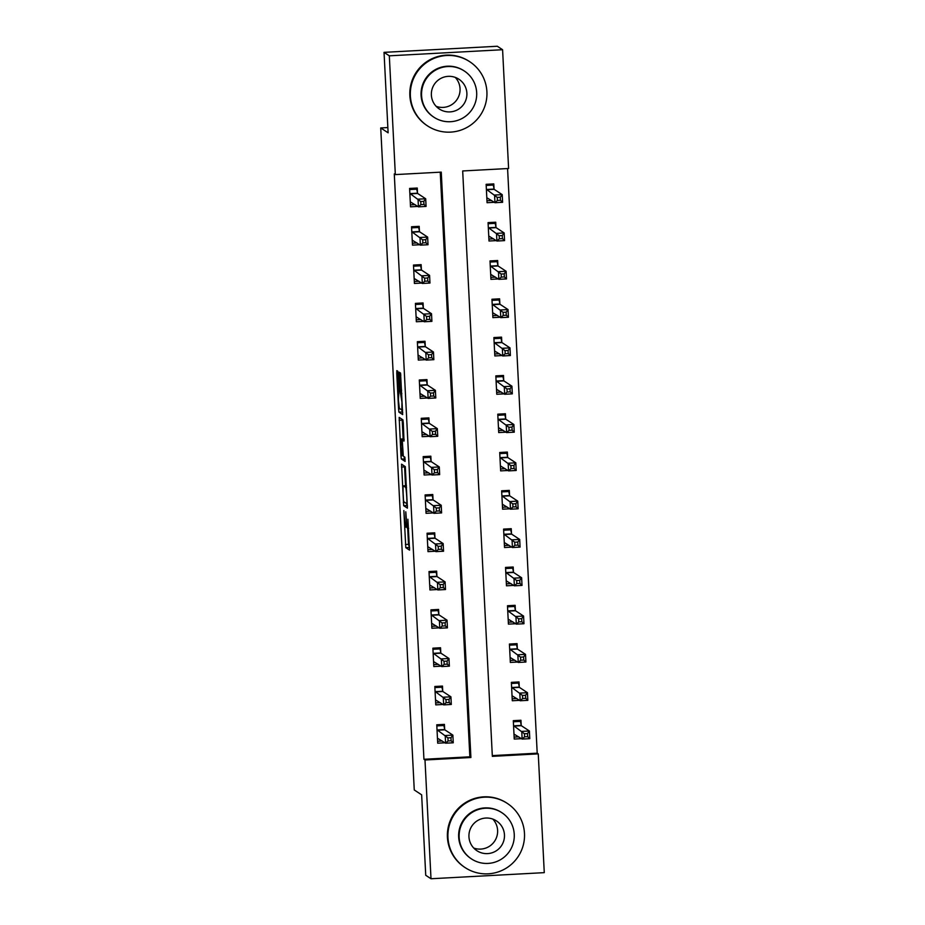 <?xml version="1.0" encoding="UTF-8"?>
<svg xmlns="http://www.w3.org/2000/svg" width="925" height="925" viewBox="0 0 925 925"><rect width="100%" height="100%" fill="white"/><g stroke="black" fill="none" stroke-linecap="round" stroke-linejoin="round"><path stroke-width="1.39" d="M403.855 510.542L405.797 547.658L409.544 550.121L407.879 519.226A9.655 0.636 -93.1 0 1 407.74 528.429A9.655 0.636 -93.1 0 1 407.705 528.418L407.393 528.21A9.655 0.636 -93.1 0 1 406.248 518.15L405.786 511.814L405.959 517.954A9.655 0.636 -93.1 0 1 405.809 527.158L405.474 526.949A9.655 0.636 -93.1 0 1 404.317 516.878L403.855 510.542M398.236 374.452L397.877 371.307L396.825 370.613L396.779 373.492L398.571 408.989L398.929 412.134L402.676 414.597L400.56 373.076L399.288 372.243L399.242 375.111L400.016 390.304L401.947 402.074L401.843 409.972L399.357 408.341L398.409 400.132L399.01 389.645L398.236 374.452M405.786 527.146A9.655 0.636 -93.1 0 0 405.809 527.158L407.069 527.088M431.004 878.75L425.731 875.281L421.65 794.829L414.261 789.962L380.73 127.951L388.118 132.807L384.037 52.355L389.321 55.824L502.587 49.719L508.6 168.489L462.685 170.963L492.343 756.361L538.257 753.875L544.27 872.645L431.004 878.75L424.991 759.992L470.906 757.506L441.26 172.119L395.333 174.594L389.321 55.824M395.333 174.594L394.281 173.9L423.939 759.286L424.991 759.992M401.566 464.177L403.67 505.697L407.416 508.149L405.3 466.639L401.566 464.177M400.941 455.771L399.184 417.395L402.93 419.858L403.288 423.002L404.017 441.063L402.479 440.069L402.433 442.936L403.312 456.164L404.884 457.204L405.104 461.413L401.3 458.916L400.941 455.771L402.572 455.678M423.939 759.286L469.854 756.812L440.242 172.177M444.671 729.362L444.416 724.379L436.773 724.795L437.698 743.18L444.983 742.787M442.728 691.056L442.485 686.072L434.831 686.477L435.756 704.873L443.04 704.48M440.797 652.749L440.543 647.754L432.888 648.171L433.813 666.567L441.098 666.173M438.855 614.431L438.6 609.448L430.946 609.864L431.882 628.248L439.167 627.855M436.912 576.125L436.658 571.141L429.003 571.546L429.94 589.942L437.224 589.549M434.97 537.807L434.715 532.823L427.061 533.239L427.998 551.624L435.282 551.231M433.027 499.5L432.773 494.517L425.118 494.933L426.055 513.317L433.339 512.924M431.085 461.193L430.842 456.198L423.188 456.615L424.113 475.011L431.397 474.618M429.154 422.875L428.899 417.892L421.245 418.308L422.17 436.692L429.454 436.299M427.211 384.569L426.957 379.585L419.303 379.99L420.228 398.386L427.512 397.993M425.269 346.262L425.014 341.267L417.36 341.683L418.297 360.068L425.581 359.675M423.326 307.944L423.072 302.961L415.417 303.377L416.354 321.761L423.638 321.368M421.384 269.637L421.129 264.654L413.475 265.059L414.412 283.455L421.696 283.062M419.441 231.319L419.187 226.336L411.544 226.752L412.469 245.137L419.753 244.743M417.499 193.013L417.256 188.029L409.602 188.434L410.527 206.83L417.811 206.437M492.297 755.609L537.205 753.181L507.582 168.547M521.203 725.246L520.948 720.251L513.306 720.668L514.231 739.052L521.515 738.67M519.26 686.928L519.018 681.945L511.363 682.361L512.288 700.745L519.572 700.352M517.329 648.622L517.075 643.638L509.421 644.043L510.346 662.439L517.63 662.046M515.387 610.303L515.132 605.32L507.478 605.736L508.415 624.121L515.699 623.728M513.444 571.997L513.19 567.013L505.536 567.418L506.472 585.814L513.757 585.421M511.502 533.69L511.248 528.695L503.593 529.112L504.53 547.507L511.814 547.114M509.559 495.372L509.305 490.389L501.651 490.805L502.587 509.189L509.872 508.796M507.617 457.066L507.363 452.082L499.72 452.487L500.645 470.883L507.929 470.49M505.674 418.748L505.432 413.764L497.777 414.18L498.702 432.565L505.987 432.172M503.743 380.441L503.489 375.458L495.835 375.874L496.76 394.258L504.044 393.865M501.801 342.134L501.547 337.139L493.892 337.556L494.829 355.952L502.113 355.558M499.858 303.816L499.604 298.833L491.95 299.249L492.886 317.633L500.171 317.24M497.916 265.51L497.662 260.526L490.007 260.931L490.944 279.327L498.228 278.934M495.973 227.203L495.719 222.208L488.065 222.624L489.001 241.009L496.286 240.616M494.031 188.885L493.788 183.902L486.134 184.318L487.059 202.702L494.343 202.309M387.853 127.557L380.73 127.951M384.037 52.355L497.303 46.25L502.587 49.719M537.205 753.181L538.257 753.875M469.854 756.812L470.906 757.506M407.694 528.406L408.503 544.351L409.613 547.993M406.445 503.443L407.486 506.033M404.549 466.142L405.532 485.752M403.439 499.431L403.682 501.639L406.965 503.79L406.78 497.419A9.655 0.636 -93.1 0 0 405.624 487.348L403.392 485.879A9.655 0.636 -93.1 0 0 403.358 485.868A9.655 0.636 -93.1 0 0 403.219 495.072L403.439 499.431M403.161 438.901L402.202 420.112L399.149 420.274M402.178 419.36L402.202 420.112M405.127 459.251L401.3 458.916M400.918 439.04L400.779 446.914L401.739 455.135L402.606 455.701L402.144 442.751L401.785 439.606L400.918 439.04L403.982 438.866L400.895 439.028M404.075 456.661L404.364 458.754M401.704 409.879L402.745 412.469M514.138 737.109L518.763 736.855M513.352 721.778L520.44 721.396L518.867 720.367M513.976 734.068L522.128 739.075L521.746 731.409L529.401 730.993L521.33 725.686L520.44 721.396M527.493 733.594L529.401 730.993L529.782 738.659L522.128 739.075L524.591 736.832L527.643 736.658L527.493 733.594L524.429 733.768L524.591 736.832M524.429 733.768L513.548 725.651M527.643 736.658L529.782 738.659M442.335 724.495L443.908 725.524L436.82 725.905M442.231 740.983L437.606 741.226M443.908 725.524L444.798 729.813L452.868 735.121L453.25 742.787L445.596 743.191L437.444 738.196M448.058 740.948L445.596 743.191L445.214 735.537L452.868 735.121L450.961 737.722L447.897 737.884L448.058 740.948L451.111 740.786L450.961 737.722M437.016 729.779L447.897 737.884M453.25 742.787L451.111 740.786M512.196 698.791L516.821 698.548M511.421 683.471L518.497 683.089L516.936 682.06M512.034 695.762L520.197 700.757L519.804 693.103L527.458 692.686L519.387 687.379L518.497 683.089M525.55 695.288L527.458 692.686L527.84 700.352L520.197 700.757L522.648 698.514L525.712 698.352L525.55 695.288L522.486 695.45L522.648 698.514M522.486 695.45L511.618 687.344M525.712 698.352L527.84 700.352M510.253 660.485L514.89 660.23M509.478 645.164L516.555 644.771L514.994 643.742M510.103 657.444L518.254 662.45L517.861 654.784L525.516 654.368L517.445 649.061L516.555 644.771M523.608 656.981L525.516 654.368L525.909 662.034L518.254 662.45L520.706 660.207L523.77 660.045L523.608 656.981L520.544 657.143L520.706 660.207M520.544 657.143L509.675 649.026M523.77 660.045L525.909 662.034M508.311 622.167L512.947 621.924M507.536 606.846L514.612 606.465L513.051 605.436M508.16 619.137L516.312 624.132L515.919 616.478L523.573 616.062L515.502 610.754L514.612 606.465M521.665 618.663L523.573 616.062L523.966 623.728L516.312 624.132L518.763 621.901L521.827 621.727L521.665 618.663L518.613 618.825L518.763 621.901M518.613 618.825L507.733 610.72M521.827 621.727L523.966 623.728M440.404 686.177L441.965 687.217L434.889 687.599M440.288 702.665L435.663 702.919M441.965 687.217L442.855 691.507L450.926 696.814L451.308 704.468L443.665 704.885L435.502 699.89M446.116 702.642L443.665 704.885L443.272 697.219L450.926 696.814L449.018 699.416L445.954 699.577L446.116 702.642L449.18 702.48L449.018 699.416M435.085 691.472L445.954 699.577M451.308 704.468L449.18 702.48M438.462 647.87L440.022 648.899L432.946 649.281M438.358 664.358L433.721 664.612M440.022 648.899L440.913 653.189L448.983 658.496L449.377 666.162L441.722 666.578L433.571 661.572M444.173 664.335L441.722 666.578L441.329 658.912L448.983 658.496L447.076 661.097L444.023 661.271L444.173 664.335L447.238 664.162L447.076 661.097M433.143 653.154L444.023 661.271M449.377 666.162L447.238 664.162M436.519 609.563L438.08 610.593L431.004 610.974M436.415 626.052L431.778 626.294M438.08 610.593L438.982 614.882L447.041 620.189L447.434 627.855L439.78 628.26L431.628 623.265M442.231 626.017L439.78 628.26L439.387 620.606L447.041 620.189L445.133 622.791L442.081 622.953L442.231 626.017L445.295 625.855L445.133 622.791M431.2 614.847L442.081 622.953M447.434 627.855L445.295 625.855M506.368 583.86L511.005 583.606M505.593 568.54L512.681 568.158L511.109 567.129M506.218 580.831L514.369 585.826L513.976 578.16L521.631 577.755L513.572 572.448L512.681 568.158M519.734 580.357L521.631 577.755L522.024 585.409L514.369 585.826L516.821 583.582L519.885 583.421L519.734 580.357L516.67 580.518L516.821 583.582M516.67 580.518L505.79 572.413M519.885 583.421L522.024 585.409M434.577 571.245L436.149 572.286L429.061 572.668M434.472 587.733L429.836 587.988M436.149 572.286L437.039 576.576L445.098 581.871L445.492 589.537L437.837 589.953L429.686 584.958M440.288 587.71L437.837 589.953L437.444 582.288L445.098 581.871L443.202 584.484L440.138 584.646L440.288 587.71L443.353 587.548L443.202 584.484M429.258 576.541L440.138 584.646M445.492 589.537L443.353 587.548M492.805 819.087A17.818 17.76 -56.7 0 1 473.739 848.052M447.954 837.564A38.411 38.272 123.3 0 0 505.223 868.76A38.411 38.272 123.3 0 0 507.328 803.42A38.411 38.272 123.3 0 0 447.954 837.564M507.328 803.42L506.796 803.073A38.411 38.272 123.3 0 0 447.422 837.218A38.411 38.272 123.3 0 0 464.581 867.245L465.113 867.592M471.507 858.92L471.022 858.608A27.658 27.553 -56.7 0 1 472.536 811.56A27.658 27.553 -56.7 0 1 501.419 812.404L501.905 812.728A27.658 27.553 123.3 0 0 459.147 837.31A27.658 27.553 123.3 0 0 500.39 859.764A27.658 27.553 123.3 0 0 501.905 812.728M504.46 834.87A17.818 17.76 123.3 0 0 477.89 820.394A17.818 17.76 123.3 0 0 476.907 850.711A17.818 17.76 123.3 0 0 504.46 834.87M455.227 77.376A17.818 17.76 -56.7 0 1 436.172 106.352M410.376 95.865A38.411 38.272 123.3 0 0 467.645 127.06A38.411 38.272 123.3 0 0 469.75 61.721A38.411 38.272 123.3 0 0 410.376 95.865M469.75 61.721L469.229 61.374A38.411 38.272 123.3 0 0 409.856 95.518A38.411 38.272 123.3 0 0 427.003 125.546L427.535 125.892M433.929 117.221L433.443 116.908A27.658 27.553 -56.7 0 1 434.958 69.861A27.658 27.553 -56.7 0 1 463.841 70.705L464.327 71.017A27.658 27.553 123.3 0 0 421.58 95.61A27.658 27.553 123.3 0 0 462.812 118.065A27.658 27.553 123.3 0 0 464.327 71.017M466.882 93.171A17.818 17.76 123.3 0 0 440.312 78.694A17.818 17.76 123.3 0 0 439.34 109.011A17.818 17.76 123.3 0 0 466.882 93.171M504.426 545.553L509.062 545.299M503.651 530.222L510.739 529.84L509.166 528.811M504.275 542.512L512.427 547.519L512.045 539.853L519.688 539.437L511.629 534.13L510.739 529.84M517.792 542.038L519.688 539.437L520.081 547.103L512.427 547.519L514.878 545.276L517.942 545.102L517.792 542.038L514.728 542.212L514.878 545.276M514.728 542.212L503.847 534.095M517.942 545.102L520.081 547.103M502.483 507.235L507.12 506.993M501.708 491.915L508.796 491.533L507.224 490.504M502.333 504.206L510.484 509.201L510.103 501.547L517.757 501.13L509.687 495.823L508.796 491.533M515.849 503.732L517.757 501.13L518.139 508.796L510.484 509.201L512.947 506.958L516 506.796L515.849 503.732L512.785 503.894L512.947 506.958M512.785 503.894L501.905 495.788M516 506.796L518.139 508.796M500.552 468.929L505.177 468.674M499.766 453.608L506.854 453.227L505.281 452.186M500.39 465.899L508.542 470.894L508.16 463.228L515.815 462.824L507.744 457.517L506.854 453.227M513.907 465.425L515.815 462.824L516.196 470.478L508.542 470.894L511.005 468.651L514.057 468.489L513.907 465.425L510.843 465.587L511.005 468.651M510.843 465.587L499.962 457.482M514.057 468.489L516.196 470.478M498.61 430.622L503.235 430.368M497.835 415.29L504.911 414.909L503.35 413.88M498.448 427.581L506.611 432.576L506.218 424.922L513.872 424.506L505.802 419.198L504.911 414.909M511.964 427.107L513.872 424.506L514.254 432.172L506.611 432.576L509.062 430.345L512.126 430.171L511.964 427.107L508.9 427.281L509.062 430.345M508.9 427.281L498.032 419.164M512.126 430.171L514.254 432.172M496.667 392.304L501.304 392.061M495.892 376.984L502.969 376.602L501.408 375.573M496.517 389.275L504.668 394.27L504.275 386.604L511.93 386.199L503.859 380.892L502.969 376.602M510.022 388.801L511.93 386.199L512.323 393.853L504.668 394.27L507.12 392.027L510.184 391.865L510.022 388.801L506.969 388.962L507.12 392.027M506.969 388.962L496.089 380.857M510.184 391.865L512.323 393.853M432.634 532.939L434.207 533.968L427.119 534.349M432.53 549.427L427.893 549.681M434.207 533.968L435.097 538.257L443.156 543.565L443.549 551.231L435.895 551.635L427.743 546.64M438.346 549.404L435.895 551.635L435.513 543.981L443.156 543.565L441.26 546.166L438.196 546.328L438.346 549.404L441.41 549.23L441.26 546.166M427.315 538.223L438.196 546.328M443.549 551.231L441.41 549.23M430.692 494.632L432.264 495.661L425.176 496.043M430.587 511.12L425.951 511.363M432.264 495.661L433.154 499.951L441.225 505.258L441.607 512.913L433.952 513.329L425.801 508.334M436.415 511.086L433.952 513.329L433.571 505.663L441.225 505.258L439.317 507.86L436.253 508.022L436.415 511.086L439.467 510.924L439.317 507.86M425.373 499.916L436.253 508.022M441.607 512.913L439.467 510.924M428.761 456.314L430.322 457.343L423.245 457.725M428.645 472.802L424.02 473.057M430.322 457.343L431.212 461.633L439.283 466.94L439.664 474.606L432.01 475.022L423.858 470.016M434.472 472.779L432.01 475.022L431.628 467.356L439.283 466.94L437.375 469.542L434.311 469.715L434.472 472.779L437.525 472.617L437.375 469.542M423.43 461.598L434.311 469.715M439.664 474.606L437.525 472.617M426.818 418.007L428.379 419.037L421.303 419.418M426.703 434.496L422.078 434.738M428.379 419.037L429.269 423.326L437.34 428.633L437.733 436.299L430.079 436.704L421.927 431.709M432.53 434.461L430.079 436.704L429.686 429.05L437.34 428.633L435.432 431.235L432.368 431.397L432.53 434.461L435.594 434.299L435.432 431.235M421.499 423.292L432.368 431.397M437.733 436.299L435.594 434.299M424.876 379.689L426.437 380.73L419.36 381.112M424.772 396.178L420.135 396.432M426.437 380.73L427.327 385.02L435.397 390.327L435.791 397.981L428.136 398.397L419.985 393.403M430.587 396.154L428.136 398.397L427.743 390.732L435.397 390.327L433.49 392.928L430.437 393.09L430.587 396.154L433.652 395.993L433.49 392.928M419.557 384.985L430.437 393.09M435.791 397.981L433.652 395.993M494.725 353.998L499.361 353.743M493.95 338.666L501.038 338.284L499.465 337.255M494.574 350.957L502.726 355.963L502.333 348.297L509.987 347.881L501.928 342.574L501.038 338.284M508.079 350.483L509.987 347.881L510.38 355.547L502.726 355.963L505.177 353.72L508.241 353.558L508.079 350.483L505.027 350.656L505.177 353.72M505.027 350.656L494.147 342.539M508.241 353.558L510.38 355.547M422.933 341.383L424.506 342.412L417.418 342.793M422.829 357.871L418.192 358.125M424.506 342.412L425.396 346.702L433.455 352.009L433.848 359.675L426.194 360.091L418.042 355.084M428.645 357.848L426.194 360.091L425.801 352.425L433.455 352.009L431.547 354.61L428.495 354.784L428.645 357.848L431.709 357.674L431.547 354.61M417.614 346.667L428.495 354.784M433.848 359.675L431.709 357.674M492.782 315.679L497.419 315.437M492.007 300.359L499.095 299.978L497.523 298.948M492.632 312.65L500.783 317.645L500.39 309.991L508.045 309.574L499.986 304.267L499.095 299.978M506.148 312.176L508.045 309.574L508.438 317.24L500.783 317.645L503.235 315.402L506.299 315.24L506.148 312.176L503.084 312.338L503.235 315.402M503.084 312.338L492.204 304.233M506.299 315.24L508.438 317.24M420.991 303.076L422.563 304.105L415.475 304.487M420.887 319.564L416.25 319.807M422.563 304.105L423.453 308.395L431.512 313.702L431.906 321.357L424.251 321.773L416.1 316.778M426.703 319.53L424.251 321.773L423.87 314.107L431.512 313.702L429.616 316.304L426.552 316.466L426.703 319.53L429.767 319.368L429.616 316.304M415.672 308.36L426.552 316.466M431.906 321.357L429.767 319.368M490.84 277.373L495.476 277.118M490.065 262.053L497.153 261.671L495.58 260.63M490.689 274.343L498.841 279.338L498.459 271.673L506.114 271.268L498.043 265.961L497.153 261.671M504.206 273.869L506.114 271.268L506.495 278.922L498.841 279.338L501.292 277.095L504.356 276.933L504.206 273.869L501.142 274.031L501.292 277.095M501.142 274.031L490.262 265.926M504.356 276.933L506.495 278.922M419.048 264.758L420.621 265.787L413.533 266.169M418.944 281.246L414.308 281.501M420.621 265.787L421.511 270.077L429.582 275.384L429.963 283.05L422.309 283.466L414.157 278.46M424.76 281.223L422.309 283.466L421.927 275.8L429.582 275.384L427.674 277.997L424.61 278.159L424.76 281.223L427.824 281.061L427.674 277.997M413.729 270.042L424.61 278.159M429.963 283.05L427.824 281.061M488.897 239.066L493.534 238.812M488.123 223.734L495.21 223.353L493.638 222.324M488.747 236.025L496.898 241.032L496.517 233.366L504.171 232.95L496.101 227.642L495.21 223.353M502.263 235.551L504.171 232.95L504.553 240.616L496.898 241.032L499.361 238.789L502.414 238.615L502.263 235.551L499.199 235.725L499.361 238.789M499.199 235.725L488.319 227.608M502.414 238.615L504.553 240.616M417.106 226.452L418.678 227.481L411.59 227.862M417.002 242.94L412.377 243.183M418.678 227.481L419.568 231.77L427.639 237.077L428.021 244.743L420.366 245.148L412.215 240.153M422.829 242.905L420.366 245.148L419.985 237.494L427.639 237.077L425.731 239.679L422.667 239.841L422.829 242.905L425.882 242.743L425.731 239.679M411.787 231.736L422.667 239.841M428.021 244.743L425.882 242.743M486.966 200.748L491.591 200.505M486.192 185.428L493.268 185.046L491.707 184.017M486.804 197.719L494.956 202.714L494.574 195.048L502.229 194.643L494.158 189.336L493.268 185.046M500.321 197.245L502.229 194.643L502.61 202.298L494.956 202.714L497.419 200.471L500.471 200.309L500.321 197.245L497.257 197.407L497.419 200.471M497.257 197.407L486.377 189.301M500.471 200.309L502.61 202.298M415.175 188.133L416.736 189.174L409.659 189.556M415.059 204.622L410.434 204.876M416.736 189.174L417.626 193.464L425.697 198.771L426.078 206.425L418.435 206.842L410.272 201.847M420.887 204.598L418.435 206.842L418.042 199.176L425.697 198.771L423.789 201.373L420.725 201.534L420.887 204.598L423.951 204.437L423.789 201.373M409.856 193.429L420.725 201.534M426.078 206.425L423.951 204.437M408.862 547.496L405.797 547.658M408.503 544.351L405.439 544.513M406.734 505.536L403.67 505.697M404.942 502.46L403.312 502.553M404.572 466.882L401.519 467.056M406.549 487.302L405.624 487.348M406.445 485.717L403.392 485.879M404.109 439.976L402.491 440.069L404.109 439.976M404.109 439.479L401.785 439.606M402.629 409.914L401.866 409.96L402.629 409.925M401.808 393.819L400.999 393.865M401.785 393.379L400.375 393.449M401.623 390.223L400.016 390.304M400.849 375.03L399.242 375.111M401.993 411.972L398.929 412.134M400.201 408.896L398.571 408.989M398.166 373.411L396.779 373.492M521.33 725.686L513.676 726.102M521.238 725.42L513.583 725.824M437.051 729.952L444.705 729.536M437.143 730.23L444.798 729.813M519.387 687.379L511.733 687.795M519.295 687.102L511.652 687.518M517.445 649.061L509.791 649.477M517.364 648.795L509.71 649.2M515.502 610.754L507.86 611.171M515.422 610.477L507.767 610.893M435.12 691.646L442.763 691.229M435.201 691.912L442.855 691.507M433.178 653.327L440.832 652.923M433.27 653.605L440.913 653.189M431.235 615.021L438.889 614.605M431.328 615.298L438.982 614.882M513.572 572.448L505.917 572.852M513.479 572.17L505.825 572.587M429.292 576.714L436.947 576.298M429.385 576.98L437.039 576.576M511.629 534.13L503.975 534.546M511.537 533.864L503.882 534.268M509.687 495.823L502.032 496.239M509.594 495.546L501.94 495.962M507.744 457.517L500.09 457.921M507.652 457.239L499.997 457.655M505.802 419.198L498.147 419.615M505.709 418.921L498.066 419.337M503.859 380.892L496.216 381.297M503.778 380.614L496.124 381.031M427.35 538.396L435.004 537.98M427.442 538.674L435.097 538.257M425.408 500.09L433.062 499.673M425.5 500.356L433.154 499.951M423.465 461.772L431.119 461.367M423.558 462.049L431.212 461.633M421.534 423.465L429.188 423.049M421.615 423.743L429.269 423.326M419.592 385.158L427.246 384.742M419.684 385.424L427.327 385.02M501.928 342.574L494.274 342.99M501.836 342.308L494.181 342.712M417.649 346.84L425.303 346.436M417.742 347.118L425.396 346.702M499.986 304.267L492.331 304.683M499.893 303.99L492.239 304.406M415.707 308.534L423.361 308.118M415.799 308.8L423.453 308.395M498.043 265.961L490.389 266.365M497.951 265.683L490.296 266.099M413.764 270.216L421.418 269.811M413.857 270.493L421.511 270.077M496.101 227.642L488.446 228.059M496.008 227.377L488.354 227.781M411.822 231.909L419.476 231.493M411.914 232.187L419.568 231.77M494.158 189.336L486.504 189.752M494.066 189.058L486.411 189.475M409.891 193.602L417.533 193.186M409.972 193.868L417.626 193.464M408.63 528.383L407.74 528.429M406.422 485.706L403.358 485.868"/></g></svg>

